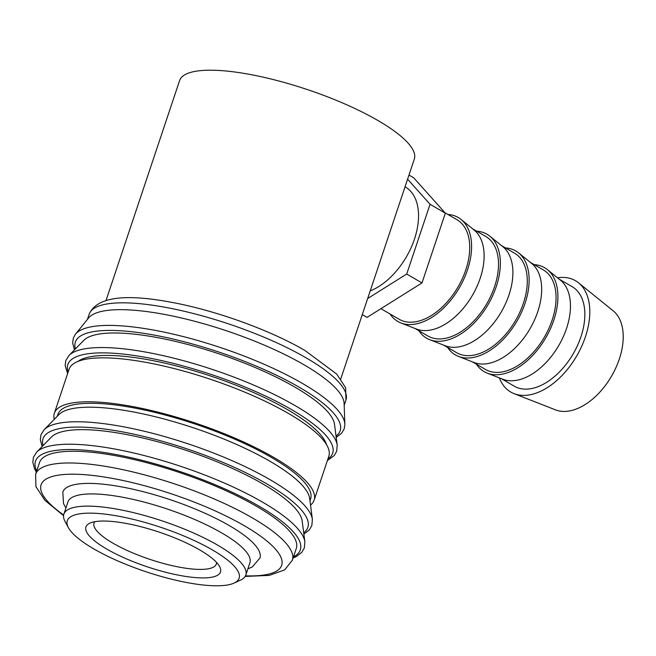 <?xml version="1.0" encoding="UTF-8"?>
<svg xmlns="http://www.w3.org/2000/svg" width="656" height="656" viewBox="0 0 656 656"><rect width="100%" height="100%" fill="white"/><g stroke="black" fill="none" stroke-linecap="round" stroke-linejoin="round"><path stroke-width="0.98" d="M74.481 349.861L72.66 343.014L73.3 338.152L75.12 334.642A142.696 36.875 18.5 0 1 75.465 334.191L88.568 317.996A135.374 34.989 18.5 0 1 121.926 309.673A135.374 34.989 18.5 0 1 262.507 344.375A135.374 34.989 18.5 0 1 344.129 403.506L344.851 424.325A142.696 36.875 18.5 0 1 344.859 424.891L344.203 428.786L341.784 433.058L336.208 437.429M75.465 334.191A142.696 36.875 18.5 0 1 110.626 325.409A142.696 36.875 18.5 0 1 302.646 383.555A142.696 36.875 18.5 0 1 344.851 424.325M68.987 355.47L83.763 340.382A133.242 34.432 18.5 0 1 115.874 332.986A133.242 34.432 18.5 0 1 252.552 366.433A133.242 34.432 18.5 0 1 334.503 424.276L337.217 445.219A142.532 36.834 18.5 0 0 295.159 405.629A142.532 36.834 18.5 0 0 103.345 347.549A142.532 36.834 18.5 0 0 68.987 355.47L65.789 360.603L65.149 365.474L67.609 373.625M77.851 361.456A133.242 34.432 18.5 0 1 108.363 355.445A133.242 34.432 18.5 0 1 241.843 387.565A133.242 34.432 18.5 0 1 326.54 444.661M54.276 419.348A136.973 35.399 18.5 0 1 54.358 413.247A136.973 35.399 18.5 0 1 89.782 401.792A136.973 35.399 18.5 0 1 237.8 439.397A136.973 35.399 18.5 0 1 314.134 500.167A136.973 35.399 18.5 0 1 310.526 505.087M54.358 413.247L69.06 369.303A136.973 35.399 18.5 0 1 104.484 357.856A136.973 35.399 18.5 0 1 252.503 395.453A136.973 35.399 18.5 0 1 328.836 456.223L314.134 500.167M44.157 429.68L58.933 414.592A133.242 34.432 18.5 0 1 91.045 407.196A133.242 34.432 18.5 0 1 227.722 440.643A133.242 34.432 18.5 0 1 309.673 498.494L312.387 519.429A142.532 36.834 18.5 0 0 270.321 479.839A142.532 36.834 18.5 0 0 78.515 421.767A142.532 36.834 18.5 0 0 44.157 429.68L40.959 434.821L40.311 439.684L42.14 446.531M57.269 416.289L57.892 414.428A133.242 34.432 18.5 0 1 92.357 403.292A133.242 34.432 18.5 0 1 236.349 439.864A133.242 34.432 18.5 0 1 310.6 498.978L309.976 500.848M36.646 452.14L51.414 437.052A133.242 34.432 18.5 0 1 83.533 429.655A133.242 34.432 18.5 0 1 220.211 463.103A133.242 34.432 18.5 0 1 302.154 520.954L304.876 541.889A142.532 36.834 18.5 0 0 262.81 502.299A142.532 36.834 18.5 0 0 71.004 444.227A142.532 36.834 18.5 0 0 36.646 452.14L33.44 457.281L32.8 462.144L34.514 468.753L36.334 472.148M74.546 451.262A135.374 34.989 18.5 0 1 220.842 488.425A135.374 34.989 18.5 0 1 296.282 548.482L292.363 560.199A135.374 34.989 18.5 0 0 252.798 518.142A135.374 34.989 18.5 0 0 70.627 462.98A135.374 34.989 18.5 0 0 35.613 474.296L39.532 462.578A135.374 34.989 18.5 0 1 74.546 451.262M68.429 527.711L65.075 521.545A95.932 24.797 18.5 0 1 63.87 514.148A95.932 24.797 18.5 0 1 88.675 506.129A95.932 24.797 18.5 0 1 192.356 532.467A95.932 24.797 18.5 0 1 245.811 575.025A95.932 24.797 18.5 0 1 240.391 580.207L234.012 583.11A90.602 23.419 18.5 0 1 215.693 585.792A90.602 23.419 18.5 0 1 128.724 565.472A90.602 23.419 18.5 0 1 68.429 527.711A90.602 23.419 18.5 0 1 90.717 513.148A90.602 23.419 18.5 0 1 198.924 542.783A90.602 23.419 18.5 0 1 234.012 583.11M245.811 575.025L249.903 562.823A95.932 24.797 -161.5 0 0 196.439 520.257A95.932 24.797 -161.5 0 0 92.758 493.927A95.932 24.797 -161.5 0 0 67.953 501.938L63.87 514.148M106.067 300.358L179.613 80.549A123.754 31.98 18.5 0 1 211.617 70.208A123.754 31.98 18.5 0 1 345.359 104.181A123.754 31.98 18.5 0 1 414.321 159.088L340.776 378.889M557.526 277.816A64.395 38.827 120.2 0 1 562.905 277.414A64.395 38.827 120.2 0 1 578.502 282.785A64.395 38.827 120.2 0 1 580.322 349.205A64.395 38.827 120.2 0 1 523.431 395.396A64.395 38.827 120.2 0 1 514.066 393.649A64.395 38.827 120.2 0 1 499.364 377.881M578.502 282.785L613.13 310.78A57.556 34.711 120.2 0 1 614.754 370.148A57.556 34.711 120.2 0 1 563.898 411.443A57.556 34.711 120.2 0 1 555.525 409.877L514.066 393.649M534.263 264.655A60.122 36.252 120.2 0 1 547.375 269.616L560.363 280.112A57.556 34.711 120.2 0 1 561.995 339.48A57.556 34.711 120.2 0 1 511.131 380.775A57.556 34.711 120.2 0 1 502.758 379.209L487.211 373.125A60.122 36.252 120.2 0 1 476.412 364.178M559.101 279.087L572.089 286.647A57.556 34.711 120.2 0 1 577.518 345.441A57.556 34.711 120.2 0 1 525.522 389.139A57.556 34.711 120.2 0 1 514.238 386.171L501.25 378.619M547.375 269.616A60.122 36.252 120.2 0 1 549.08 331.624A60.122 36.252 120.2 0 1 495.961 374.756A60.122 36.252 120.2 0 1 487.211 373.125M505.481 247.927A60.122 36.252 120.2 0 1 518.593 252.888L531.581 263.384A57.556 34.711 120.2 0 1 533.213 322.752A57.556 34.711 120.2 0 1 482.349 364.047A57.556 34.711 120.2 0 1 473.985 362.481L458.429 356.397A60.122 36.252 120.2 0 1 447.63 347.45M530.319 262.359L543.307 269.911A57.556 34.711 120.2 0 1 548.736 328.713A57.556 34.711 120.2 0 1 496.74 372.411A57.556 34.711 120.2 0 1 485.465 369.443L472.468 361.891M518.593 252.888A60.122 36.252 120.2 0 1 520.298 314.896A60.122 36.252 120.2 0 1 467.179 358.028A60.122 36.252 120.2 0 1 458.429 356.397M476.699 231.199A60.122 36.252 120.2 0 1 489.819 236.16L502.799 246.656A57.556 34.711 120.2 0 1 504.431 306.024A57.556 34.711 120.2 0 1 453.575 347.311A57.556 34.711 120.2 0 1 445.203 345.753L429.655 339.66A60.122 36.252 120.2 0 1 418.848 330.722M501.537 245.631L514.534 253.183A57.556 34.711 120.2 0 1 519.954 311.985A57.556 34.711 120.2 0 1 467.966 355.675A57.556 34.711 120.2 0 1 456.683 352.715L443.686 345.154M489.819 236.16A60.122 36.252 120.2 0 1 491.516 298.168A60.122 36.252 120.2 0 1 438.397 341.3A60.122 36.252 120.2 0 1 429.655 339.66M447.917 214.463A60.122 36.252 120.2 0 1 461.037 219.424L474.017 229.928A57.556 34.711 120.2 0 1 475.649 289.296A57.556 34.711 120.2 0 1 424.793 330.583A57.556 34.711 120.2 0 1 416.421 329.025L400.873 322.932A60.122 36.252 120.2 0 1 390.066 313.994M472.755 228.903L485.752 236.455A57.556 34.711 120.2 0 1 491.172 295.249A57.556 34.711 120.2 0 1 439.184 338.947A57.556 34.711 120.2 0 1 427.901 335.987L414.904 328.426M461.037 219.424A60.122 36.252 120.2 0 1 462.742 281.44A60.122 36.252 120.2 0 1 409.615 324.564A60.122 36.252 120.2 0 1 400.873 322.932M444.981 212.757L456.97 219.727A57.556 34.711 120.2 0 1 462.39 278.521A57.556 34.711 120.2 0 1 410.402 322.219A57.556 34.711 120.2 0 1 399.119 319.251L380.931 308.681M370.214 290.92A59.958 36.154 -59.8 0 0 414.395 239.284A59.958 36.154 -59.8 0 0 405.244 186.886L405.055 186.78M216.562 562.446A64.485 16.671 18.5 0 1 216.341 564.021A64.485 16.671 18.5 0 1 199.662 569.416A64.485 16.671 18.5 0 1 129.97 551.712A64.485 16.671 18.5 0 1 94.029 523.103A64.485 16.671 18.5 0 1 94.8 521.709M104.288 521.036A70.938 18.335 18.5 0 1 172.38 536.944A70.938 18.335 18.5 0 1 219.58 566.505A70.938 18.335 18.5 0 1 202.13 577.911A70.938 18.335 18.5 0 1 117.416 554.705A70.938 18.335 18.5 0 1 89.946 523.127A70.938 18.335 18.5 0 1 104.288 521.036M65.912 508.031L63.542 503.669L62.82 492.082A103.927 26.863 18.5 0 1 89.7 483.398A103.927 26.863 18.5 0 1 202.015 511.926A103.927 26.863 18.5 0 1 259.932 558.035L252.347 566.874L247.861 568.908M407.597 179.178L430.049 204.278L406.712 274.044L367.672 298.521M362.284 314.601L367.057 317.381L421.997 282.933L445.342 213.167L413.747 177.85L408.975 175.07M445.342 213.167L430.049 204.278M421.997 282.933L406.712 274.044M75.432 348.894A139.63 36.088 18.5 0 1 111.471 330.419A139.63 36.088 18.5 0 1 299.374 387.319A139.63 36.088 18.5 0 1 336.036 436.092M68.142 372.05A139.63 36.088 18.5 0 1 103.951 352.879A139.63 36.088 18.5 0 1 291.863 409.779A139.63 36.088 18.5 0 1 327.918 458.97M43.083 445.563A139.63 36.088 18.5 0 1 79.122 427.089A139.63 36.088 18.5 0 1 267.025 483.989A139.63 36.088 18.5 0 1 303.687 532.762M36.728 470.967A139.63 36.088 18.5 0 1 71.602 449.549A139.63 36.088 18.5 0 1 259.514 506.448A139.63 36.088 18.5 0 1 293.478 556.878M87.445 319.39L89.2 314.15A135.374 34.989 18.5 0 1 124.205 302.834A135.374 34.989 18.5 0 1 306.377 357.996A135.374 34.989 18.5 0 1 345.95 400.053L344.195 405.293M63.648 514.993A126.846 32.784 18.5 0 1 73.89 474.206A126.846 32.784 18.5 0 1 244.59 525.891A126.846 32.784 18.5 0 1 245.483 575.837M337.217 445.219L336.684 451.246L334.273 455.518L327.393 460.545M312.387 519.429L311.854 525.464L309.435 529.736L303.867 534.107M304.876 541.889L304.343 547.924L301.924 552.188L296.578 556.436L293.084 558.051M89.2 314.15C96.506 297.406 123.558 293.388 170.339 302.096C214.717 310.091 269.936 329.927 305.073 350.566L336.708 374.076L345.622 387.688L345.95 400.053M63.55 515.673L44.854 500.274L35.941 486.662L35.613 474.296M245.147 576.435L269.321 575.394L284.655 569.892L292.363 560.199"/></g></svg>
